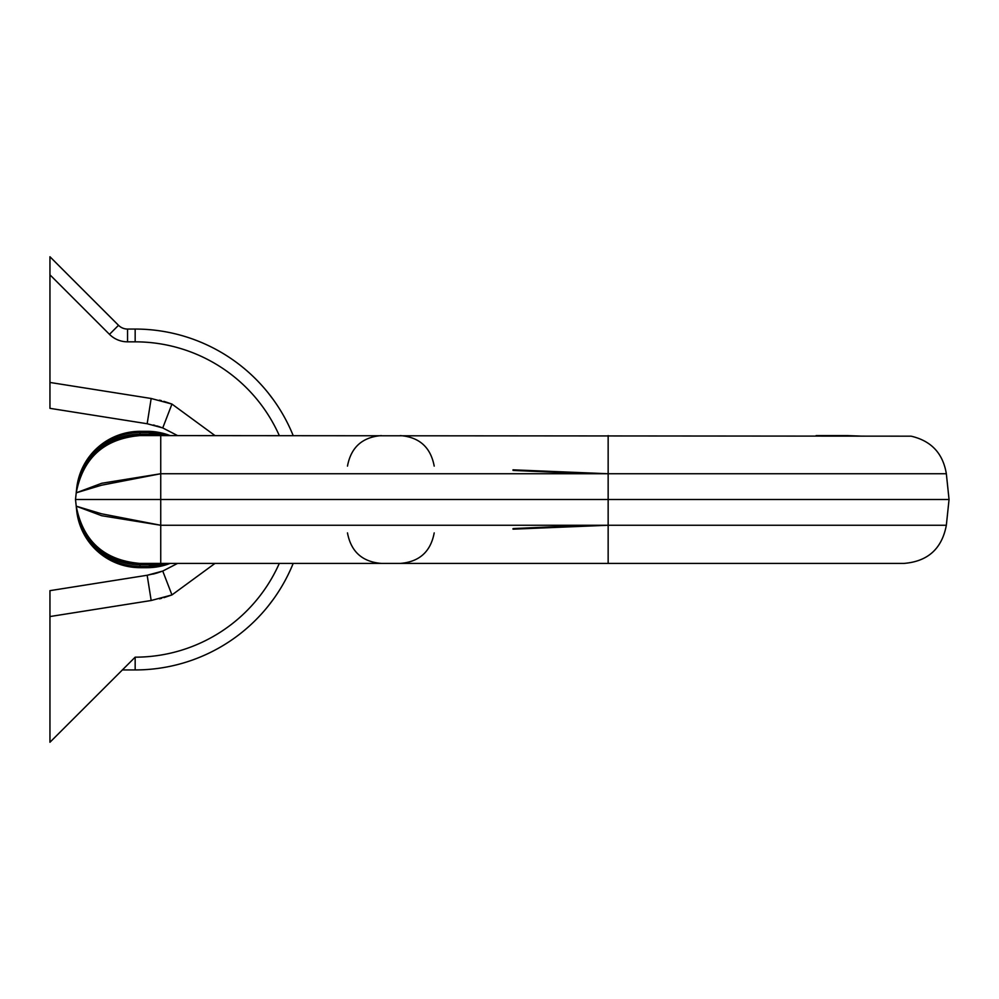 <?xml version="1.0" encoding="UTF-8"?>
<svg xmlns="http://www.w3.org/2000/svg" width="999" height="999" viewBox="0 0 999 999"><rect width="100%" height="100%" fill="white"/><g stroke="black" fill="none" stroke-linecap="round" stroke-linejoin="round"><path stroke-width="1.5" d="M273.439 399.837L268.232 392.969L273.401 399.775M273.439 599.163L268.232 606.031L273.401 599.225M156.668 425.874L162.75 427.934L177.572 435.589L162.75 427.934L147.165 423.738L49.95 408.341L49.95 382.455L151.174 398.489L171.953 404.071L214.997 435.589L171.953 404.071L163.848 401.336M157.567 426.148L158.816 426.536M158.903 426.561L159.615 426.798M156.543 573.164L147.165 575.262L162.75 571.066L177.547 563.411L162.75 571.066L156.731 573.114M162.662 571.103L152.909 574.125M49.95 616.545L49.95 590.659L147.165 575.262L151.174 600.511L49.95 616.545L49.95 742.257L135.165 657.167A157.667 157.667 0 0 0 279.295 563.411M49.95 274.825L49.95 256.743L118.519 325.312A12.787 12.787 0 0 0 127.56 329.058L135.165 329.058A170.442 170.442 0 0 1 293.182 435.589A170.442 170.442 0 0 0 135.165 329.058L135.165 341.833L127.56 341.833A25.562 25.562 0 0 1 109.478 334.353L49.95 274.825L49.95 382.455M135.165 657.167L135.165 669.942A170.442 170.442 0 0 0 293.182 563.411A170.442 170.442 0 0 1 135.165 669.942L122.265 669.942M153.421 425L154.995 425.412M155.07 573.576L153.409 574M171.953 404.071L162.75 427.934L177.547 435.589M177.56 563.411L162.75 571.066L171.953 594.929L151.174 600.511M862.374 436.163L847.314 435.589M148.027 435.589L911.088 436.176C931.218 440.834 942.969 453.359 946.34 473.738L608.154 473.738L513.011 469.83M847.189 435.589L816.083 435.589M140.072 435.589L159.927 435.589L151.848 434.29L147.153 431.318L140.235 431.318L139.785 435.589L160.739 435.589L147.615 435.589M164.41 435.589L151.848 434.29L140.022 434.29A63.911 62.937 -174 0 0 76.461 490.559L76.224 492.819C83.054 457.804 104.246 438.723 139.785 435.589A63.911 63.911 0 0 0 76.224 492.819A63.911 63.911 0 0 1 139.785 435.589C104.246 438.723 83.054 457.804 76.224 492.819C83.054 457.804 104.246 438.723 139.785 435.589A63.911 63.911 0 0 0 76.224 492.819L101.686 483.279L160.739 473.738L101.536 485.214L76.224 492.819L75.512 499.5L949.05 499.5L946.34 473.738M76.461 490.559L76.661 488.561A63.911 63.911 0 0 1 140.235 431.318A63.911 63.911 0 0 0 76.661 488.561M513.061 470.429L588.661 473.738M167.645 435.589L148.239 432.617L140.197 432.617A63.911 62.937 -174 0 0 76.636 488.886M170.105 435.589A63.911 63.911 0 0 0 147.153 431.318L170.105 435.589L147.153 431.318M75.512 499.5L76.224 506.181L101.536 513.786L160.739 525.262L101.686 515.721L76.224 506.181A63.911 63.911 0 0 0 139.785 563.411L160.739 563.411L139.785 563.411L140.235 567.682L147.153 567.682L151.848 564.71L159.927 563.411L140.072 563.411M513.011 529.17L608.154 525.262L946.34 525.262C941.92 548.751 927.796 561.475 903.97 563.411L148.027 563.411M76.224 506.181L76.636 510.114L76.224 506.181C83.054 541.196 104.246 560.277 139.785 563.411A63.911 63.911 0 0 1 76.224 506.181A63.911 63.911 0 0 0 139.785 563.411A63.911 63.911 0 0 1 76.224 506.181M76.661 510.439A63.911 63.911 0 0 0 140.235 567.682A63.911 63.911 0 0 1 76.661 510.439L76.636 510.114A63.911 62.937 -6 0 0 140.197 566.383L148.239 566.383L167.645 563.411M588.661 525.262L513.061 528.571M76.461 508.441A63.911 62.937 -6 0 0 140.022 564.71L151.848 564.71L164.41 563.411M147.153 567.682A63.911 63.911 0 0 0 170.105 563.411L147.153 567.682L170.105 563.411M279.295 435.589A157.667 157.667 0 0 0 135.165 341.833M214.997 563.411L171.953 594.929L163.911 597.652M159.49 598.838L161.713 598.264M161.376 400.649L159.403 400.149M147.165 423.738L151.174 398.489M109.478 334.353L118.519 325.312A12.787 12.787 0 0 0 127.56 329.058L127.56 341.833M608.154 473.738L160.739 473.738L160.739 525.262L608.154 525.262L608.154 435.589M160.739 473.738L160.739 435.589M76.224 492.819A63.911 63.911 0 0 1 139.785 435.589L126.011 437.075L138.274 435.589M608.154 563.411L608.154 525.262M160.739 563.411L160.739 525.262M434.203 466.108C430.669 447.315 419.368 437.137 400.299 435.589M347.477 466.108C351.011 447.315 362.312 437.137 381.381 435.589M946.34 525.262L949.05 499.5M434.203 532.892C430.669 551.685 419.368 561.863 400.299 563.411M347.477 532.892C351.011 551.685 362.312 561.863 381.381 563.411"/></g></svg>
